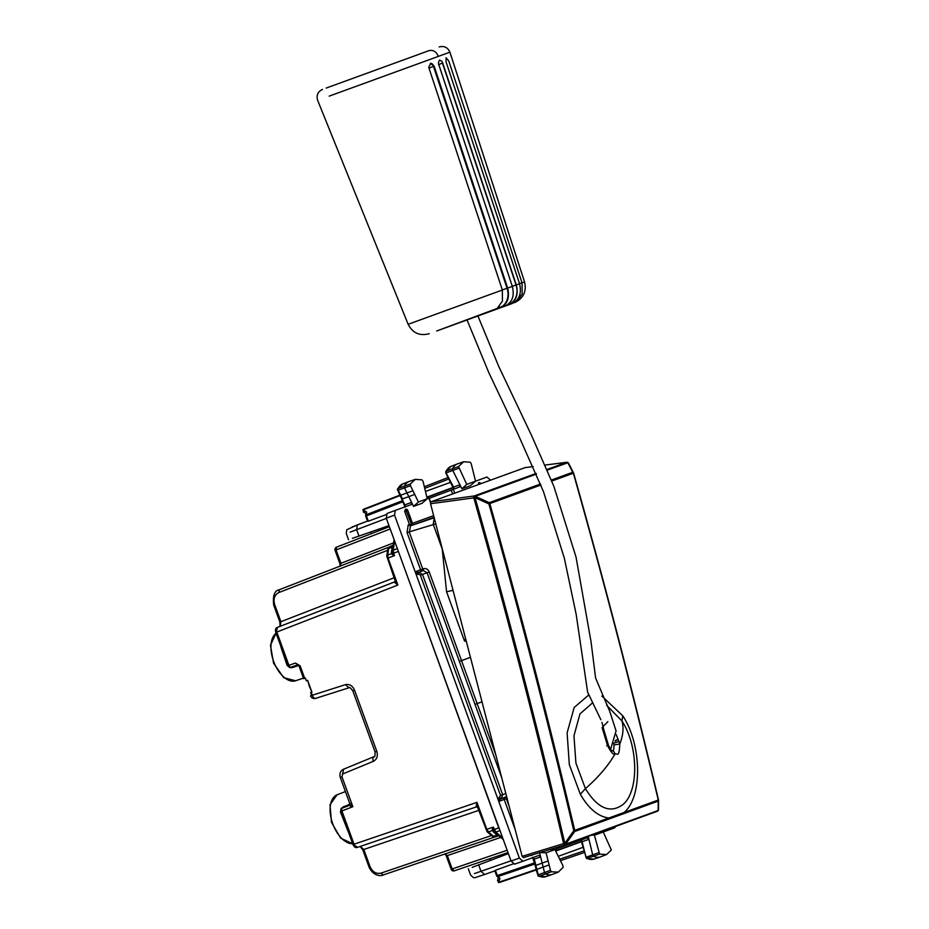 <?xml version="1.0" encoding="UTF-8"?>
<svg xmlns="http://www.w3.org/2000/svg" width="929" height="929" viewBox="0 0 929 929"><rect width="100%" height="100%" fill="white"/><g stroke="black" fill="none" stroke-linecap="round" stroke-linejoin="round"><path stroke-width="1.39" d="M309.369 686.334L307.638 680.33L311.9 692.059L309.369 686.334M304.677 678.309L300.113 665.791L295.48 663.051L299.08 666.163L303.632 678.693L305.339 678.077L306.338 680.806L307.638 680.33M477.669 807.498L476.96 802.354L353.38 844.438L357.549 847.341C355.761 848.096 354.239 847.178 352.985 844.577L342.104 814.652M363.169 849.71L363.808 849.478L360.243 846.354M279.873 622.07L280.895 621.698L274.705 604.663L274.067 604.895L274.705 604.663C273.091 598.88 274.496 594.839 278.897 592.516L279.327 589.706L389.263 547.042L279.315 589.718C274.543 590.577 272.661 595.686 273.683 605.034L279.873 622.07L280.082 626.448M280.175 626.378L280.895 621.698L394.047 577.78M276.157 632.266L277.492 627.354C275.623 627.934 275.054 629.618 275.774 632.405M495.354 836.878L498.176 835.926L496.992 835.078L493.45 836.286L495.378 836.878L492.149 836.158A2.497 1.475 -48.8 0 0 493.45 836.286L488.399 831.861L486.784 829.318L493.322 827.1L493.462 829.748L498.78 827.913L397.751 549.689M498.78 827.913L499.605 829.527M386.754 556.041L395.173 580.857L397.879 585.061L388.067 558.097L387.405 558.329L388.067 558.097L387.672 555.112L386.754 556.041L387.776 549.411A2.497 1.475 8.8 0 1 388.694 548.482L389.797 546.775L393.339 544.975M295.48 663.051L287.874 665.663A2.497 2.497 0 0 0 291.021 667.173L297.617 664.932L291.032 667.161A2.497 1.393 -108.8 0 1 291.021 667.173A2.497 1.393 -108.8 0 1 288.907 665.28L276.807 632.034L397.879 585.061L394.291 582.181L394.883 581.786L277.516 627.354M476.786 806.778L476.066 806.86L476.96 802.354L486.784 829.318L486.134 829.562M476.716 806.778L476.066 806.86L477.599 807.313L487.098 831.734A2.497 1.475 -48.8 0 0 488.399 831.861L492.184 830.572L493.822 831.095L492.312 829.132L492.184 830.572L494.356 831.745M492.312 829.132L493.322 827.1L495.807 832.024L499.999 830.596M397.368 548.621L393.234 550.223L393.629 553.208L392.909 553.475L394.5 555.6L393.629 553.208L398.158 551.454M352.823 690.804C350.314 687.657 349.002 686.659 348.874 687.82L345.437 684.65L310.541 695.798L311.633 695.252L310.646 692.511L311.9 692.059M340.316 777.48L349.838 803.794L349.014 805.548L352.857 806.697L341.918 810.936A2.497 1.393 -111.2 0 1 342.325 808.137A2.497 1.393 -111.2 0 1 342.337 808.137A2.497 2.497 0 0 0 340.885 811.319L342.162 814.826M349.014 805.548L342.325 808.137L349.014 805.548L349.919 803.446L352.857 806.697L342 776.865L340.908 777.259M349.455 802.493L349.618 804.398L343.033 806.953L341.071 808.66L340.478 812.039L347.713 830.468A26.024 14.307 70 0 0 348.003 830.874M340.478 812.039L340.966 811.284M349.919 804.224A1.661 0.755 -8.4 0 1 349.618 804.398L349.153 805.501M275.762 632.405L287.955 665.629L287.096 665.373L289.732 667.579L292.321 667.626L298.906 665.385M280.755 646.108A26.024 14.307 70 0 0 280.79 646.607L287.096 665.373M280.79 646.607L281.057 645.736M393.606 542.873L340.943 563.311L336.089 549.98L336.519 547.169A2.497 2.497 0 0 0 335.067 550.351L339.921 563.682L340.943 563.311L340.502 566.121M451.157 869.312A2.497 2.497 0 0 0 454.304 870.821L507.989 852.555L454.327 870.821L452.179 868.94L451.157 869.312L446.303 855.981L447.325 855.609L445.188 853.739M387.776 549.411L389.774 546.786L392.549 545.718L392.189 547.123L393.118 546.078L392.421 554.683L394.5 555.6L388.067 558.097M391.388 552.302L391.399 553.661L387.672 555.112L388.694 548.482L392.189 547.123L391.388 552.302L392.317 551.257L392.317 552.209L391.399 553.661L392.421 554.683M425.981 51.745L326.149 88.081M506.177 305.699L517.058 301.193L522.191 293.947L522.017 282.857L524.56 281.94L449.915 52.187L329.191 96.128M438.558 64.716L442.668 62.928L516.292 284.948C518.661 294.516 516.187 301.112 508.86 304.724L499.303 308.207M430.348 63.427L434.11 66.04L507.652 288.095C509.928 297.837 507.373 304.457 499.941 307.975L490.303 311.482M429.012 68.189L433.738 66.18A3.739 2.113 -110 0 0 430.731 63.323L428.78 67.225L429.035 68.281L502.334 289.964M499.941 307.975L504.888 306.175C512.216 302.552 514.689 295.956 512.32 286.387L438.709 64.38L438.395 62.58L439.533 60.083M439.58 60.06L441.879 61.302L442.668 62.928M519.52 283.635L522.017 282.799L448.812 61.093L446.106 57.726L446.013 61.709L519.555 283.751C521.843 293.494 519.276 300.125 511.856 303.632L508.86 304.724M477.924 315.988L457.323 323.478L484.799 313.479L477.924 315.988L498.745 366.421L531.643 435.655L553.881 486.378L576.026 557.075L591.076 641.962L595.605 678.077L609.749 711.347L616.078 730.937L610.585 749.32M493.938 310.158L436.676 331.003L497.212 308.416L502.438 301.135L502.334 290.022L408.145 324.302L317.648 100.332C316.208 95.304 317.834 91.669 322.514 89.405M428.977 50.654L332.698 85.7L428.977 50.654C433.181 49.69 436.316 51.606 438.372 56.39M549.109 864.922L543.163 867.059L544.522 872.505A1.661 0.917 70 0 0 545.59 874.026A24.944 13.714 70 0 0 552.163 874.479A24.944 13.714 70 0 0 552.465 874.375L558.294 872.11L551.454 871.762L550.467 870.357L546.089 852.799L554.915 849.594L562.928 865.689L563.09 867.407L558.294 872.11M539.54 852.532L546.089 852.799M549.945 849.489L554.915 849.594L556.564 848.99L556.065 847.608M611.328 849.977L603.246 832.001L594.421 835.206L599.611 854.111L606.602 854.529L611.328 849.977M606.602 854.529L600.773 856.782A24.944 13.714 -110 0 1 600.482 856.898A24.944 13.714 -110 0 1 593.747 856.375A1.661 0.917 -110 0 1 592.679 854.831L588.243 836.402M591.831 835.101L594.421 835.206M600.517 831.943L603.246 832.001L614.638 827.855L615.695 826.415M418.398 501.985L413.556 506.398L422.01 503.321L427.235 498.768L423.02 481.28L422.033 479.863L415.333 479.352L410.328 484.009L410.467 485.716L418.398 501.985L428.466 498.339M412.929 490.756L406.995 492.939L404.533 487.899A1.661 0.917 -110 0 1 404.382 486.053A24.944 13.714 -110 0 1 409.12 481.466A24.944 13.714 -110 0 1 409.422 481.361L415.333 479.352M463.652 461.759L457.73 463.78A24.944 13.714 70 0 0 457.44 463.885A24.944 13.714 70 0 0 452.62 468.611A1.661 0.917 70 0 0 452.795 470.48L461.91 488.805L466.73 484.392L458.566 466.567L463.652 461.759L470.19 462.212L471.177 463.617L475.555 481.176L486.959 477.03L490.524 480.154M466.73 484.392L475.555 481.176L470.364 485.728L461.91 488.805M388.996 525.617L352.416 538.344M472.176 867.361L508.372 853.6M350.163 532.12L386.371 518.394M510.996 860.823L474.44 873.574M539.575 852.671L540.632 856.898L539.11 855.342L522.946 861.229L519.381 858.094L415.321 572.206L416.041 571.451L417.887 572.543L423.357 570.58L427.096 572.752L459.356 661.39L461.504 660.612L477.146 703.578L482 701.813M459.344 661.39L474.986 704.368L477.146 703.578L495.738 754.673M413.556 506.398L411.582 502.357L411.419 504.528L395.255 510.404L394.535 515.096L415.321 572.206L417.597 574.424L418.503 574.11L418.793 572.241L422.509 574.424L429.244 571.974L461.504 660.612L470.457 657.349M418.503 574.11L420.361 575.202L500.522 795.445L502.67 794.667L501.23 798.731L506.619 796.536M498.908 797.825L500.336 799.079L499.628 801.112L498.594 800.995L498.908 797.825L500.522 795.445M429.244 571.974C427.99 569.245 426.121 568.153 423.636 568.699L423.357 570.58L417.887 572.543L417.597 574.424M422.451 570.882A1.661 1.393 70 0 1 420.593 569.791L422.741 569.012A1.661 0.894 -108.8 0 1 422.451 570.882M499.628 801.112L504.192 799.451A1.661 1.393 70 0 1 504.9 797.419A1.661 0.894 -111.2 0 1 506.328 798.673L509.255 806.697M532.793 857.572L534.291 859.116L540.632 856.898L542.164 863.076L548.122 860.939M405.149 506.886L405.311 504.726L411.582 502.357L408.795 496.632L414.729 494.449M405.334 509.394L404.696 511.38L409.445 524.444L412.186 525.222L410.432 525.86L434.238 517.743L433.228 524.304L442.239 549.074L446.559 591.75L464.314 640.534L464.86 641.254L465.917 639.895M435.771 523.851L407.041 532.549L420.593 569.791L416.041 571.451M409.445 524.444L408.226 524.885L410.432 525.86L409.41 532.422L422.741 569.012L423.636 568.699M446.559 591.75L453.05 590.356M412.186 525.222L413.068 524.897L407.715 510.3L413.022 524.885L434.052 517.256M397.717 490.14L398.216 490.175A1.521 0.836 -110 0 1 398.065 488.48L410.328 484.009M404.661 504.679L401.56 498.037L402.466 498.908L408.795 496.632L406.995 492.939L400.678 495.215L398.216 490.175L410.467 485.716M397.496 488.991L398.065 488.48A24.804 13.633 -110 0 1 402.791 483.928L409.12 481.466M429.221 498.316L459.739 486.935L459.89 484.752L453.607 487.121L445.955 472.687L446.303 471.038A1.521 0.836 70 0 0 446.466 472.745L458.717 468.286M445.746 471.526L451.099 466.346A24.804 13.633 70 0 0 446.303 471.038L445.746 472.896L452.876 487.226L453.607 487.121L453.468 489.293M532.572 857.641L533.652 859.499L534.291 859.116L538.216 874.828A1.521 0.836 70 0 0 539.192 876.221L551.454 871.762M535.87 865.398L542.164 863.076L543.163 867.059L536.857 869.381M538.425 876.198L539.192 876.221A24.804 13.633 70 0 0 545.729 876.674L552.163 874.479M582.169 842.022L586.025 857.525L587.349 858.57A1.521 0.836 -110 0 1 586.385 857.153L598.636 852.694M581.101 839.979L582.622 841.558L588.951 839.328L587.418 837.761L581.02 840.083L580.683 839.154M587.349 858.57A24.804 13.633 -110 0 0 594.049 859.081L586.617 858.559L599.611 854.111M556.738 848.653L581.02 840.083M530.459 855.47L531.643 855.4M519.381 858.094L511.078 861.02L514.643 864.144L522.922 861.229L514.631 864.156M511.078 861.02L386.29 518.196L387.021 513.505L395.231 510.416L387.01 513.505M480.723 483.707A1.661 1.626 73.5 0 0 478.656 482.708L477.994 484.706M411.814 525.326L405.636 509.289A1.661 1.626 -106.5 0 1 405.718 509.266L405.671 509.278M499.721 882.387L536.265 869.962L499.721 882.387L498.455 882.55L497.979 879.775M363.854 509.127L399.853 495.157L363.854 509.127L362.798 509.812L364.214 512.251M402.524 500.65L366.258 514.724L365.736 516.164L367.57 521.192M366.316 513.992L366.665 512.076L362.798 509.812M513.168 863.9L495.389 870.264L497.317 875.548L496.632 875.792A1.661 1.661 0 0 0 497.096 876.477A1.661 0.987 -48.8 0 0 497.956 876.558L499.976 878.323L498.455 882.55M534.5 862.89L497.317 875.548L497.956 876.558L534.79 864.028M498.467 877.081L499.976 878.323M535.267 865.967L533.838 859.569M533.56 858.454L533.258 857.386M534.314 862.147L535.081 863.935M581.891 840.896L581.287 839.909M555.67 851.092L581.461 841.697L581.693 840.06M558.271 856.329L583.261 847.236M400.48 495.819L400.666 495.215L400.48 495.819M386.046 514.643L368.337 521.192L366.421 515.92L402.954 501.73L402.814 500.534M403.372 502.392L403.035 501.706M453.898 489.002L452.667 487.841L426.934 497.526M425.47 491.453L450.449 482.36M426.841 497.143L452.98 487.458M402.478 498.908L400.678 495.215M489.757 858.768L490.349 860.382M371.414 533.629L370.834 532.015M404.696 511.38L407.75 510.288A1.661 1.661 0 0 0 405.718 509.266A1.661 1.626 -106.5 0 1 407.715 510.3M612.385 750.806L612.385 750.806C611.328 750.586 610.016 748.728 608.437 745.244L607.972 743.548L606.927 743.328L607.88 743.2L603.014 727.268M615.149 741.145L618.215 739.229L615.323 740.552M613.848 744.419L613.964 744.872C613.93 753.872 612.374 749.668 611.282 750.806C613.337 750.644 614.545 751.782 614.87 754.243C613.233 754.859 610.794 751.967 607.543 745.592L602.073 727.581L607.88 721.624M616.206 734.607L619.794 744.059C619.097 759.504 616.786 752.281 614.87 754.243A103.107 46.926 -31.7 0 1 585.409 788.663C597.637 808.427 610.098 813.769 622.778 804.7C639.303 791.403 638.269 745.511 621.919 720.95L606.591 705.192M592.365 703.021L579.951 713.913L573.959 735.826L575.922 763.104L585.409 788.663L580.335 794.283C588.742 808.753 598.253 816.661 608.878 818.008L608.797 819.099L658.196 801.112L658.475 799.881C632.544 690.444 604.245 581.508 573.576 473.082A1.661 1.661 0 0 0 573.483 472.78L568.571 463.234A1.661 1.661 0 0 0 568.176 462.735L568.246 462.886M540.899 485.019L488.875 503.913C519.625 612.304 547.924 721.241 573.785 830.712L564.809 843.265C537.624 727.453 507.687 612.234 475.021 497.619L475.381 496.376L489.246 502.659A1.661 1.393 70 0 1 489.838 503.599L489.838 503.599C520.588 612.002 548.888 720.95 574.749 830.433A1.661 1.393 70 0 1 574.679 831.513L573.785 830.712L624.137 812.457C642.949 796.583 641.567 744.001 622.778 715.806L601.853 696.065M588.707 694.997L574.168 707.503L567.108 732.888L569.314 764.567L580.335 794.283M525.048 467.624L430.986 501.811L430.545 503.727L522.144 856.341L523.422 857.63L564.855 844.914A1.661 0.871 72.9 0 0 564.878 844.902A1.661 1.393 -110 0 0 565.68 844.159L658.138 810.506L658.464 809.182M624.067 813.537A1.661 1.393 70 0 0 624.137 812.457L658.266 800.032C632.324 690.584 604.024 581.635 573.356 473.209L573.356 473.209A1.661 1.393 70 0 0 572.763 472.269L573.576 473.082L572.763 472.269L551.396 480.038M658.266 800.032L658.266 800.032A1.661 1.393 -110 0 1 658.196 801.112L658.475 799.881M540.504 484.009L489.246 502.659L488.875 503.913L475.021 497.619L473.732 497.886L475.311 496.307L536.416 474.069M430.986 501.811L474.231 495.958A1.661 0.859 82.3 0 0 473.732 497.886L430.545 503.727M522.144 856.341L563.555 843.625A1.661 0.871 72.9 0 0 564.855 844.914A1.661 1.661 0 0 0 564.937 844.891L657.407 811.238A1.661 1.393 -110 0 0 658.138 810.506A1.661 0.697 -158.1 0 0 658.382 810.297A1.661 0.697 -158.1 0 0 658.394 810.251M567.096 462.317A1.661 0.929 82.7 0 0 566.806 462.282A1.661 0.929 82.7 0 0 566.702 462.305A1.661 1.393 70 0 1 567.77 462.654L572.763 472.269M608.797 819.099L574.679 831.513L565.715 844.066A1.661 0.65 -157.2 0 1 563.589 843.544L564.809 843.265L565.68 844.159A1.661 0.65 22.8 0 1 563.555 843.625L563.589 843.544C536.405 727.744 506.468 612.548 473.813 497.956L475.311 496.307A1.661 1.393 70 0 0 474.231 495.958L536.138 473.43M295.608 680.76L283.786 677.705L273.59 663.283L270.444 645.214L276.076 633.264A25.803 14.179 70 0 0 274.299 663.097A25.803 14.179 70 0 0 295.608 680.76L303.423 678.1M337.111 794.783A25.803 14.179 70 0 0 332.141 822.002A25.803 14.179 70 0 0 352.66 843.683L340.676 838.19L331.479 822.316L330.016 804.723L337.111 794.783L345.391 791.566M370.009 866.513L368.987 866.885C372.657 875.536 380.437 876.558 383.154 875.002L381.029 873.121C376.164 874.177 372.494 871.971 370.009 866.513L363.808 849.478L478.714 810.39M387.939 550.2L278.897 592.516M394.848 581.833A2.497 2.079 70 0 1 394.79 581.856L277.492 627.354M491.766 835.45L381.029 873.121M357.549 847.341L476.635 806.802L357.584 847.329M494.809 837.017L383.166 874.99L494.809 837.017M502.717 838.086L495.807 832.024L494.425 831.827L498.374 835.276L496.992 835.078L493.055 831.618M392.305 551.373L393.234 550.223L394.639 541.142M342 776.865L343.614 769.2C340.42 770.78 339.306 773.543 340.269 777.492M345.437 684.65C349.478 683.849 352.509 685.683 354.553 690.177L376.768 751.247C378.103 755.985 376.965 759.353 373.353 761.327L343.022 773.834M373.353 761.327A4.157 2.311 -112.4 0 1 373.946 756.694A4.157 2.311 -112.4 0 1 373.992 756.67M373.899 756.717L343.672 769.177M376.768 751.247L375.688 751.642M354.553 690.177L352.811 690.804L375.037 751.875C375.153 755.892 374.793 757.495 373.946 756.694L343.614 769.2M348.828 687.832L315.755 698.318A4.157 2.311 -107.6 0 1 315.697 698.341A4.157 2.311 -107.6 0 1 312.272 695.171L311.227 692.302M354.03 844.194L341.918 810.936L340.885 811.319L342.162 814.814M300.113 665.791L299.463 666.023M343.033 806.953L342.58 808.044M286.655 662.331L287.955 665.629M292.321 667.626L291.265 667.08M335.067 550.351L390.215 528.973M507.153 850.244L452.179 868.94L447.325 855.609L500.812 837.412M495.378 836.878L498.141 835.937M389.379 526.662L336.519 547.169L389.379 526.662M507.652 288.095L512.32 286.387M516.292 284.948L519.555 283.751M496.91 308.637L499.837 307.569A16.211 13.389 70 0 0 507.013 300.113A16.211 13.389 70 0 0 507.06 288.292L433.553 66.667M502.299 289.883L507.06 288.292M499.337 306.5A3.739 2.113 -110 0 1 499.837 307.569M442.552 63.393L516.059 285.017A16.211 13.389 70 0 1 516.013 296.839A16.211 13.389 70 0 1 508.837 304.294L507.617 304.735M512.053 286.341L516.059 285.017M514.654 302.18L515.711 301.786A16.211 13.389 -110 0 0 517.058 301.193M550.467 870.357L538.216 874.828M458.566 466.567L446.303 471.038M359.024 536.172L356.62 529.576L357.34 524.897L346.738 529.774L346.285 533.501L348.572 539.784M351.975 527.045L367.861 520.937M495.192 870.763L484.578 874.503L481.025 871.367L478.632 864.783M470.585 875.013L473.337 877.58L474.847 877.731L484.578 874.503L479.097 876.302M505.829 793.517L502.67 794.667L422.509 574.424L420.361 575.202M474.998 704.368L501.788 777.945M499.802 797.488L501.23 798.731L500.336 799.079L505.794 797.07L507.211 798.325M507.095 798.371L504.192 799.451L515.305 829.98M464.86 641.254L466.161 640.847M464.314 640.534L465.626 638.757M412.499 523.329L433.634 515.641M408.226 524.885L407.041 532.549M578.872 840.85L578.535 839.944M394.535 515.096L386.29 518.196M454.745 493.16L453.329 489.269M452.609 493.938L451.192 490.059M430.487 502.577L428.884 498.165M366.665 512.076L366.258 514.724A1.661 0.987 -171.2 0 0 365.654 515.34A1.661 1.661 0 0 0 365.736 516.164M532.514 857.351L534.163 862.205M498.931 882.155L536.149 869.498L538.077 875.977L545.729 876.674M581.426 841.604L555.484 850.732M584.515 852.462L560.419 860.66L584.515 852.462M584.132 850.859L559.688 859.174M405.079 507.222L403.221 502.45M363.402 509.812L400.051 495.587L401.769 498.919M448.057 477.541L424.332 486.75L448.057 477.541M448.788 479.016L424.716 488.364M479.503 484.148L478.725 482.685A1.661 1.661 0 0 1 480.757 483.695M532.305 854.901A1.661 1.626 -113.5 0 1 531.69 855.377A1.661 1.661 0 0 0 532.329 854.901M613.477 743.305L619.086 741.388M606.695 745.778L607.543 745.592M613.964 744.872L619.794 744.059A103.107 46.926 148.3 0 0 621.919 720.95L622.778 715.806M551.803 481.048L573.356 473.209M658.196 801.112L658.173 810.413A1.661 0.697 21.9 0 0 658.417 810.204L658.382 810.297A1.661 1.661 0 0 1 657.407 811.238A1.661 1.393 -110 0 1 657.349 811.249L564.995 844.867M524.827 467.659L533.188 466.59L524.943 467.624M545.172 465.057L566.702 462.305L547.053 469.459M547.32 470.097L568.107 462.665A1.661 1.661 0 0 0 566.806 462.282L545.172 465.046M573.611 473.093C604.28 581.519 632.579 690.456 658.51 799.904A1.661 1.661 0 0 1 658.556 800.287L658.533 809.589A1.661 1.661 0 0 1 658.417 810.204A1.661 0.697 21.9 0 0 658.44 810.03M360.127 846.377L362.786 849.849L368.987 866.885M395.173 580.857L394.871 581.809M492.149 836.158L487.098 831.734M348.874 687.82L315.697 698.341A4.157 4.157 0 0 1 310.541 695.809M339.921 563.682L340.2 566.272M446.303 855.981L444.863 853.821M503.263 839.572L494.507 831.896M499.256 835.972L498.165 835.926M392.328 551.152L394.105 539.656M524.56 281.928C526.731 291.567 523.364 298.488 514.434 302.703M408.145 324.302C412.662 333.081 419.699 336.217 429.244 333.708M489.42 311.807L469.819 318.937M454.258 324.604L456.29 323.861M449.903 52.187C447.778 47.425 444.201 45.672 439.162 46.949M470.597 875.048L468.297 868.731M400.062 495.598L397.368 489.374L402.791 483.928M451.099 466.346L457.44 463.885M594.049 859.081L600.482 856.898M586.629 858.559L580.892 840.048M556.819 848.885L556.332 847.538M430.626 502.159L429.14 498.083M365.654 515.34L366.003 513.098M365.91 513.725L363.262 511.879M494.797 870.763L496.632 875.792M497.096 876.477L498.803 877.963M498.327 877.557L497.491 880.669M494.843 870.891L484.578 874.503M404.939 506.967L401.653 498.861M367.524 521.064L357.34 524.897M452.876 487.226L453.259 489.386M535.313 865.84L536.161 869.498M523.399 857.641L564.855 844.914M467.032 319.948L488.805 372.634L517.755 433.622L543.523 491.755L564.333 558.166L576.189 614.475L587.627 692.151L600.866 719.72M601.98 722.39L604.593 732.679"/></g></svg>
